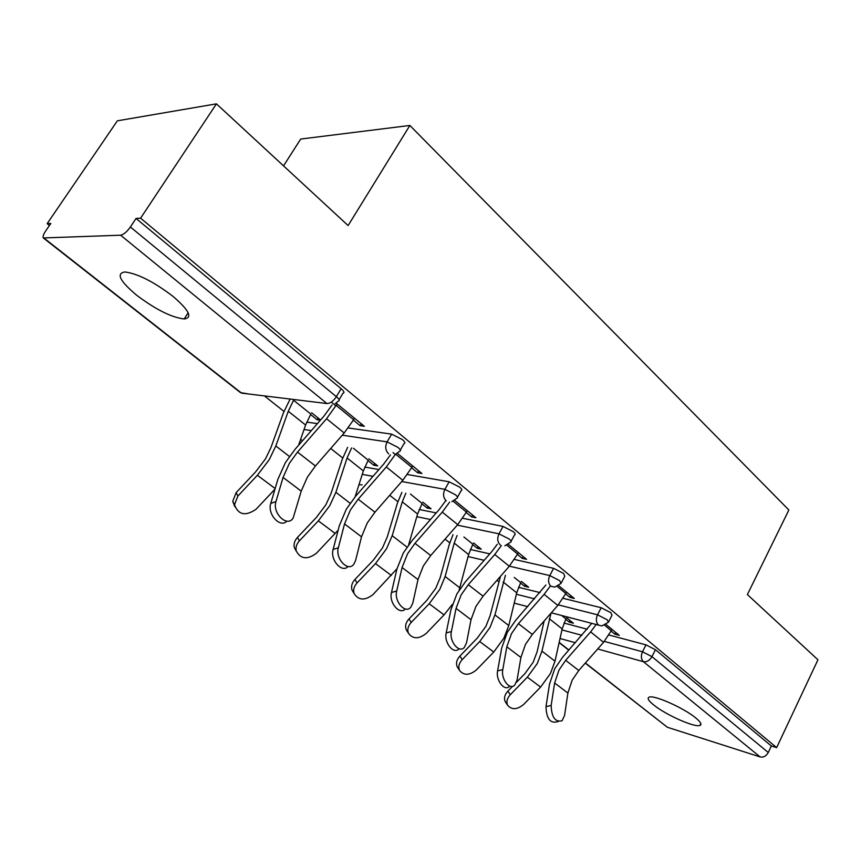 <?xml version="1.0" encoding="UTF-8"?>
<svg xmlns="http://www.w3.org/2000/svg" width="861" height="861" viewBox="0 0 861 861"><rect width="100%" height="100%" fill="white"/><g stroke="black" fill="none" stroke-linecap="round" stroke-linejoin="round"><path stroke-width="1.29" d="M136.77 295.323C155.884 309.637 171.694 317.515 184.2 318.957C192.875 317.774 189.119 310.218 172.921 296.302C153.839 281.805 137.857 273.701 124.985 271.968C115.869 273.324 119.797 281.106 136.77 295.323M653.747 704.998C665.747 714.845 694.849 727.803 699.918 725.446C702.102 724.542 700.693 722.024 695.677 717.88C683.838 707.979 654.166 694.795 649.237 697.13C646.902 698.067 648.408 700.693 653.747 704.998M283.538 165.872L300.693 139.051L409.868 125.458L788.87 509.992L747.38 594.564L817.95 659.784L776.654 747.617L771.348 745.981L655.436 649.721L651.949 656.652L768.281 752.492L771.348 745.981M47.14 223.666L50.821 223.451L45.547 231.189C43.373 234.493 42.641 236.743 43.319 237.948L120.605 235.204C123.618 234.601 126.879 231.867 130.388 226.981L136.06 218.446L140.601 218.177L216.434 103.847L117.376 120.82L47.14 223.666L49.432 225.485M264.413 395.909L283.958 411.407M330.71 448.473L342.71 457.977M389.742 495.269L397.868 501.705M445.051 539.115L449.754 542.839M496.991 580.292L498.648 581.605M768.281 752.492C766.215 756.098 763.503 757.583 760.145 756.927L667.361 727.265L585.265 663.121M216.434 103.847L348.113 225.55L409.868 125.458M140.601 218.177L776.654 747.617M606.155 624.591L619.263 635.353L614.872 634.191L615.755 632.469M566.516 617.692L573.394 623.224L569.282 622.137L570.1 620.577M611.213 631.188L614.872 634.191M565.699 619.263L569.282 622.137M306.742 422.105L317.429 423.612M348.264 427.982L391.615 434.127L402.378 439.584C405.025 441.897 405.574 443.232 404.035 443.587L400.311 450.045M136.06 218.446L341.107 388.709C344.131 391.368 344.744 392.874 342.958 393.229L339.094 399.708M563.977 623.041L587.224 629.219M609.007 635.02L645.998 644.857L655.436 649.721M411.719 467.9L417.65 472.754L421.901 473.475L397.395 453.381M392.993 452.563L395.317 454.468L386.309 466.963L402.819 480.287L412.806 466.016M368.96 458.87L377.71 465.909L373.771 465.231L374.761 463.53M367.97 460.581L373.771 465.231M419.178 509.475L436.215 512.919M462.701 518.279L503.05 526.437L513.242 531.646C515.298 533.422 515.75 534.477 514.609 534.799L511.122 541.203M517.547 554.516L522.218 558.348L526.566 559.316L508.367 544.4M473.539 542.947L481.267 549.167L477.231 548.263L478.124 546.638M472.646 544.582L477.231 548.263M518.505 587.277L540.019 592.605M563.18 598.33L601.182 607.737L610.869 612.709L612.02 615.228L608.759 621.545M521.357 581.39L528.643 587.245L524.553 586.244L525.414 584.651M520.496 582.983L524.553 586.244M565.763 593.982L569.907 597.383L574.276 598.449L558.757 585.728M470.332 549.479L489.791 553.881M514.512 559.478L553.623 568.335L563.557 573.426L564.805 576.235L561.437 582.606M422.837 502.189L431.049 508.786L427.056 507.99L427.992 506.333M421.89 503.846L427.056 507.99M466.296 512.564L471.559 516.88L475.864 517.741L454.694 500.37M364.763 467.082L378.915 469.546M407.414 474.519L449.151 481.794L459.623 487.122C461.959 489.156 462.454 490.339 461.13 490.673L457.525 497.109M320.4 420.2L317.085 419.737L318.129 418.005M310.573 414.518L317.085 419.737M320.583 419.985L311.617 412.774M353.494 420.233L360.156 425.689L364.332 426.27L336.102 403.109M331.313 402.076L335.962 405.886M569.907 597.383L570.832 595.618M522.218 558.348L523.187 556.55M471.559 516.88L472.581 515.05M417.65 472.754L418.726 470.87M360.156 425.689L361.286 423.773M558.294 721.561L556.895 721.852C550.05 723.444 546.412 718.365 546.003 706.601L551.158 705.482C551.589 717.267 555.216 722.357 562.05 720.765L564.579 715.426L567.894 693.04L572.156 680.19L578.775 670.504L603.539 642.328L612.096 629.466M551.158 705.482L554.624 682.988L558.972 670.073L565.655 660.322L590.624 631.899L596.156 624.494M591.744 623.342L562.663 657.18L554.71 668.782L549.501 684.161L546.003 706.601M516.492 682.278L524.876 673.668L533.163 662.26L537.07 651.917L544.163 620.975M561.695 615.507L565.892 618.876L562.158 628.907L555.011 661.194L550.437 673.517L540.611 687.078L523.671 704.438C517.235 709.69 511.94 710.024 507.775 705.471L505.375 701.887C503.696 698.465 504.535 694.881 507.882 691.135L512.532 686.357M551.04 613.129L541.946 651.131L537.296 663.508L527.362 677.177L510.304 694.698C506.946 698.454 506.107 702.049 507.775 705.471M505.773 702.49L505.375 701.887M509.443 686.432C504.438 691.717 495.581 680.158 497.604 670.88L502.792 669.621C500.779 678.92 509.637 690.522 514.63 685.227L517.041 680.19L520.905 657.47L525.479 644.372L532.335 634.449L557.81 605.412L566.689 592.228M502.792 669.621L506.817 646.805L511.499 633.653L518.43 623.644L544.12 594.359L550.265 586.072M545.885 585.017L515.513 620.544L507.269 632.437L501.672 648.107L497.604 670.88M459.128 648.763C453.855 654.952 443.792 642.715 446.192 632.932L451.401 631.533C449.011 641.337 459.085 653.617 464.337 647.418L466.554 642.758L471.021 619.716L475.95 606.381L483.075 596.189L509.303 566.247L518.516 552.719M451.401 631.533L456.061 608.383L461.098 594.983L468.298 584.716L494.752 554.506L501.36 545.605M497.271 544.26L491.835 551.557L465.478 581.659L456.911 593.875L450.895 609.825L446.192 632.932M405.327 608.953C399.644 615.475 388.698 602.603 391.475 592.54L396.706 590.99C393.864 601.365 405.402 614.377 410.88 607.113L412.839 602.948L417.994 579.571L423.311 565.989L430.704 555.528L457.729 524.618L467.319 510.734M396.706 590.99L402.076 567.517L407.501 553.871L414.98 543.313L442.253 512.123L449.646 502.103M445.686 500.758L439.433 509.238L412.279 540.31L403.368 552.87L396.889 569.11L391.475 592.54M348.005 566.516C341.871 573.404 329.914 559.811 333.121 549.458L338.362 547.736C334.983 558.757 348.307 572.565 353.946 564.052L355.582 560.511L361.512 536.812L367.249 522.982L374.944 512.22L402.819 480.287M338.362 547.736L344.518 523.951L350.384 510.046L358.176 499.197L386.309 466.963M390.453 454.888L383.619 464.154L355.604 496.27L346.326 509.174L339.32 525.727L333.121 549.458M286.842 521.153C280.234 528.503 267.061 514.103 270.763 503.427L275.994 501.511C271.99 513.253 287.466 527.922 293.17 517.967L301.21 491.157L307.409 477.08L315.438 466.005L344.206 432.975L354.635 418.306M275.994 501.511L283.054 477.414L289.404 463.261L297.519 452.09L326.567 418.737L337.114 403.949M332.055 404.993L324.027 416.024L295.097 449.259L285.432 462.529L277.855 479.383L270.763 503.427M457.934 667.932L457.288 666.941C455.727 663.411 456.588 659.784 459.892 656.082L477.317 638.055L485.895 626.345L490.06 615.819L500.499 576.3M514.243 577.408L520.701 582.596L516.729 592.798L508.786 625.57L503.911 638.109L493.74 652.035L476.381 669.944C469.525 675.465 463.928 675.648 459.602 670.515L457.288 666.941M505.45 575.299L494.946 614.905L489.984 627.508L479.717 641.542L462.217 659.623C458.902 663.347 458.041 666.974 459.602 670.515M407.253 631.339L406.274 629.757C404.885 626.141 405.789 622.525 409.007 618.908L426.895 600.289L435.774 588.267L440.219 577.537L449.345 544.238L453.026 534.638M452.326 604.411L444.072 614.883L426.249 633.384C418.866 639.217 412.936 639.185 408.48 633.309L406.274 629.757M457.073 535.52L454.21 543.119L445.126 576.493L439.82 589.333L429.187 603.755L411.224 622.428C407.996 626.055 407.081 629.682 408.48 633.309M463.918 537.006L472.861 544.184L468.621 554.57L459.117 590.151M353.537 592.594L352.031 590.054C350.922 586.406 351.901 582.865 354.969 579.431L373.33 560.177L382.542 547.811L387.289 536.887L397.416 503.125L401.872 492.406M396.964 568.787L373.028 594.564C364.924 600.774 358.628 600.44 354.108 593.563L352.031 590.054M405.854 493.159L402.281 501.855L392.196 535.693L386.524 548.78L375.493 563.6L357.057 582.919C353.979 586.363 352.999 589.914 354.108 593.563M410.396 494.031L422.116 503.448L417.585 514.017L408.652 544.787M296.292 551.255L294.279 547.413C293.59 543.883 294.645 540.557 297.454 537.425L316.331 517.493L325.888 504.772L330.979 493.644L342.215 459.419L347.672 447.333M338.158 530.172L316.407 553.268C307.312 559.93 300.586 559.133 296.206 550.879L294.279 547.413M351.579 447.957L347.069 457.977L335.887 492.288L329.795 505.611L318.344 520.862L299.402 540.869C296.571 544.001 295.506 547.338 296.206 550.879M353.354 448.237L368.207 460.161L363.353 470.913L355.119 496.819M234.805 506.655L232.75 501.285L236.14 492.643L255.545 471.968L265.479 458.881L270.957 447.548L283.409 412.871L289.759 399.773M298.573 445.266L305.612 425.033L310.821 414.087L293.579 400.247L288.263 411.246L275.832 445.998L269.289 459.57L257.385 475.272L237.905 496.011L234.493 504.686C238.282 514.943 245.471 516.46 256.061 509.26L274.971 489.166M760.145 756.927L643.404 661.7L597.695 648.968M575.342 642.747L560.037 638.485M559.176 642.371L568.938 650.033M585.405 662.959L667.361 727.265M604.325 641.402L642.489 651.777L651.949 656.652C649.635 660.516 646.794 662.195 643.404 661.7C641.058 659.235 640.756 655.921 642.489 651.777L645.998 644.857M44.266 238.314L241.554 393.122L326.954 403.54L120.605 235.204M130.388 226.981L336.36 396.663L341.107 388.709M326.954 403.54C330.215 403.454 333.347 401.161 336.36 396.663C339.395 399.31 340.02 400.795 338.244 401.129L335.306 403.594M43.642 238.206L240.413 392.573L248.312 393.951M561.942 629.897L581.875 635.31M558.283 604.863L597.523 614.808C595.704 619.059 596.038 622.481 598.524 625.086L601.753 625.958L608.383 622.277L607.209 619.802L597.523 614.808L601.182 607.737M516.374 594.251L534.541 598.847M468.093 556.561L484.173 560.307M509.368 566.172L549.77 575.568L553.623 568.335M416.81 516.675L430.446 519.517M457.288 525.124L498.993 533.831L503.05 526.437M362.255 474.379L372.996 476.327M401.721 481.536L444.889 489.36L449.151 481.794M304.062 429.499L311.359 430.586M342.28 435.192L387.106 441.876L391.615 434.127M550.889 586.223L554.742 587.116L560.995 583.457L559.715 580.669L549.77 575.568C547.865 579.927 548.242 583.478 550.889 586.223M500.23 544.895C497.41 541.989 497.001 538.297 498.993 533.831L509.206 539.061C511.262 540.826 511.735 541.87 510.595 542.182L504.869 545.766M358.94 484.808L362.147 484.829M446.256 500.865C443.243 497.776 442.791 493.945 444.889 489.36L455.372 494.709C457.718 496.722 458.224 497.895 456.9 498.218L451.885 501.629M300.607 439.411L302.523 440.724M388.623 453.855C385.405 450.572 384.899 446.579 387.106 441.876L397.89 447.354C400.548 449.657 401.108 450.981 399.579 451.304L395.49 454.36M565.655 660.322L578.775 670.504M554.624 682.988L567.894 693.04M590.624 631.899L603.539 642.328M604.734 625.366L611.396 630.822M540.611 687.078L527.362 677.177M507.882 691.135L510.304 694.698M562.158 628.907L549.318 618.693M555.011 661.194L541.946 651.131M518.43 623.644L532.335 634.449M506.817 646.805L520.905 657.47M544.12 594.359L557.81 605.412M557.293 586.513L565.957 593.616M468.298 584.716L483.075 596.189M456.061 608.383L471.021 619.716M494.752 554.506L509.303 566.247M506.86 545.217L517.752 554.14M414.98 543.313L430.704 555.528M402.076 567.517L417.994 579.571M442.253 512.123L457.729 524.618M453.123 501.22L466.511 512.177M358.176 499.197L374.944 512.22M344.518 523.951L361.512 536.812M395.769 454.253L411.956 467.501M297.519 452.09L315.438 466.005M283.054 477.414L301.21 491.157M326.567 418.737L344.206 432.975M336.21 405.477L353.731 419.824M493.74 652.035L479.717 641.542M459.892 656.082L462.217 659.623M516.729 592.798L503.136 582.004M508.786 625.57L494.946 614.905M444.072 614.883L429.187 603.755M409.007 618.908L411.224 622.428M468.621 554.57L454.21 543.119M459.796 587.805L445.126 576.493M391.325 575.439L375.493 563.6M354.969 579.431L357.057 582.919M417.585 514.017L402.281 501.855M406.984 547.101L392.196 535.693M335.198 533.465L318.344 520.862M297.454 537.425L299.402 540.869M363.353 470.913L347.069 457.977M350.126 503.265L335.887 492.288M275.143 488.553L257.385 475.272M236.14 492.643L237.905 496.011M305.612 425.033L288.263 411.246M289.414 456.47L275.832 445.998M188.15 312.791L184.2 318.957M700.832 723.584L699.918 725.446M568.798 650.206L559.123 642.607M514.221 603.13L527.707 606.65M551.331 612.806L598.578 625.129M234.493 504.686L232.75 501.285"/></g></svg>
